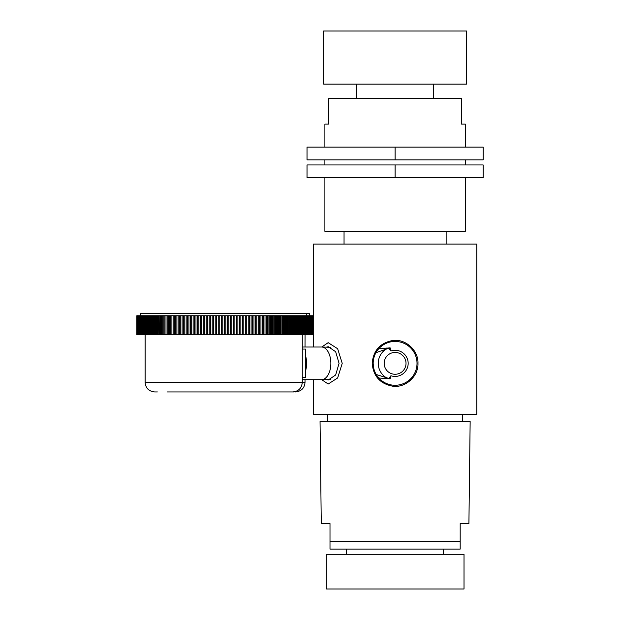 <?xml version="1.0" encoding="UTF-8"?>
<svg xmlns="http://www.w3.org/2000/svg" width="620" height="620" viewBox="0 0 620 620"><rect width="100%" height="100%" fill="white"/><g stroke="black" fill="none" stroke-linecap="round" stroke-linejoin="round"><path stroke-width="0.93" d="M313.41 347.014L313.41 244.094L476.78 244.094L476.78 414.4L313.41 414.4L313.41 379.688M372.209 363.351C373.263 376.177 380.106 383.796 392.739 386.198C405.426 388.12 418.546 376.348 417.981 363.351C418.546 350.354 405.426 338.574 392.739 340.496C380.106 342.899 373.263 350.517 372.209 363.351M326.174 379.541L328.36 379.936L335.653 374.984L339.062 363.351L335.653 351.718L328.36 346.758L326.174 347.161M344.046 244.094L344.046 231.33M446.144 244.094L446.144 231.33M465.295 177.723L465.295 231.33L324.896 231.33L324.896 177.723M465.295 164.959L465.295 159.859M324.896 164.959L324.896 159.859M324.896 147.095L324.896 124.116L328.732 124.116L328.732 98.596L461.466 98.596L461.466 124.116L465.295 124.116L465.295 147.095M395.095 177.723L307.032 177.723L307.032 164.959L395.095 164.959L395.095 177.723L483.158 177.723L483.158 164.959L395.095 164.959M395.095 159.859L307.032 159.859L307.032 147.095L395.095 147.095L395.095 159.859L483.158 159.859L483.158 147.095L395.095 147.095M466.565 84.095L323.625 84.095L323.625 31L466.565 31L466.565 84.095M373.178 363.235L373.178 363.351A21.917 21.917 0 0 1 395.095 341.434A21.917 21.917 0 0 1 417.012 363.351A21.917 21.917 0 0 1 395.095 385.268A21.917 21.917 0 0 1 373.178 363.351L373.418 366.598M377.937 376.983L377.053 375.798M376.96 375.658L375.968 374.046M375.046 372.209L374.271 370.187M373.682 368.017L373.302 365.707M376.224 374.496L388.864 378.471A15.539 8.912 -90 0 0 390.151 378.828L378.797 377.999M388.864 378.471L390.918 375.743A13.074 13.074 0 0 0 408.169 363.351A13.074 13.074 0 0 0 390.918 350.959L388.864 348.231L375.937 352.695M378.859 348.688L390.151 347.867L390.918 350.959M390.918 375.743L390.151 378.828M388.864 348.231A15.539 8.912 90 0 1 390.151 347.867L388.779 347.928M386.578 348.068L384.485 348.215M384.315 348.231L380.091 348.587M373.697 368.086L374.046 369.45M374.441 370.698L374.767 371.535M375.418 373L375.991 374.093M375.022 354.547L374.248 356.57M373.666 358.732L373.341 360.701M373.24 361.716L373.418 360.127M373.69 358.647L374.031 357.298M374.426 356.066L374.651 355.454M375.999 352.594L376.58 351.618M376.681 351.463L377.425 350.385M378.161 349.432L378.82 348.665M378.843 348.642L379.378 348.068M443.594 554.288L443.594 549.087L460.187 549.087L460.187 523.559L468.914 523.559L470.146 421.546L320.052 421.546L321.276 523.559L330.003 523.559L330.003 549.087L346.596 549.087L346.596 554.288M460.187 549.087L330.003 549.087L330.003 541.516L460.187 541.516M464.016 554.288L326.174 554.288L326.174 589L464.016 589L464.016 554.288M321.726 379.68L328.181 384.028L337.652 377.968L342.224 363.351L337.652 348.735L328.181 342.674L321.726 347.014M387.144 378.2A16.848 16.848 0 0 1 387.144 348.494M395.095 374.271A10.92 10.92 0 0 0 406.015 363.351A10.92 10.92 0 0 0 395.095 352.431A10.92 10.92 0 0 0 384.175 363.351A10.92 10.92 0 0 0 395.095 374.271M293.717 391.933L293.105 391.925M310.574 334.785L310.558 315.735L310.868 334.785M310.938 334.785L311.209 315.735L311.209 334.785M311.279 334.785L311.527 315.735L311.527 334.785M311.589 334.785L311.821 315.735L311.821 334.785M311.876 334.785L312.085 315.735L312.085 334.785M312.139 334.785L312.325 315.735L312.325 334.785M312.372 334.785L312.542 315.735L312.542 334.785M312.581 334.785L312.728 315.735L312.728 334.785M312.767 334.785L313.022 315.735L313.022 334.785M313.046 334.785L313.271 315.735L313.271 334.785M313.278 334.785L313.301 315.735L313.278 334.785M313.271 315.735L313.224 334.785L313.046 315.735M313.022 315.735L312.922 334.785L312.767 315.735M140.647 315.735L140.647 313.356L309.496 313.356L309.496 315.735M250.689 391.933L278.884 391.933M280.263 391.933L244.28 391.933M154.806 315.735L152.024 315.735L152.024 334.785L154.806 334.785M155.721 315.735L154.69 315.735L154.69 334.785L155.721 334.785M156.659 315.735L155.62 315.735L155.62 334.785L156.659 334.785M157.612 315.735L156.573 315.735L156.573 334.785L157.612 334.785M158.596 315.735L157.542 315.735L157.55 334.785L158.596 334.785M158.751 334.785L158.534 315.735L158.751 334.785L159.549 334.785L159.766 315.735L159.549 334.785M159.766 334.785L160.58 334.785L160.58 315.735L160.58 334.785M160.805 334.785L161.634 334.785L161.634 315.735L161.634 334.785M161.859 334.785L162.703 334.785L162.703 315.735L162.703 334.785M162.936 334.785L163.788 334.785L163.788 315.735L163.788 334.785M164.029 334.785L164.897 334.785L164.897 315.735L164.897 334.785M165.137 334.785L166.02 334.785L166.02 315.735L166.02 334.785M166.268 334.785L167.16 334.785L167.16 315.735L167.16 334.785M167.416 334.785L168.322 334.785L168.322 315.735L168.322 334.785M168.578 334.785L169.5 334.785L169.5 315.735L169.5 334.785M169.756 334.785L170.694 334.785L170.694 315.735L170.694 334.785M170.95 334.785L171.903 334.785L171.903 315.735L171.903 334.785M172.166 334.785L173.127 334.785L173.127 315.735L173.127 334.785M173.391 334.785L174.367 334.785L174.367 315.735L174.367 334.785M174.639 334.785L175.623 334.785L175.623 315.735L175.623 334.785M175.894 334.785L176.894 334.785L176.894 315.735L176.894 334.785M177.165 334.785L178.173 334.785L178.173 315.735L178.173 334.785M178.452 334.785L179.475 334.785L179.475 315.735L179.475 334.785M179.754 334.785L180.784 334.785L180.784 315.735L180.784 334.785M181.071 334.785L182.109 334.785L182.109 315.735L182.109 334.785M182.396 334.785L183.442 334.785L183.442 315.735L183.442 334.785M183.737 334.785L184.799 334.785L184.799 315.735L184.799 334.785M185.085 334.785L186.155 334.785L186.155 315.735L186.155 334.785M186.45 334.785L187.527 334.785L187.527 315.735L187.527 334.785M187.829 334.785L188.914 334.785L188.914 315.735L188.914 334.785M189.216 334.785L190.309 334.785L190.309 315.735L190.309 334.785M190.611 334.785L191.712 334.785L191.712 315.735L191.712 334.785M192.014 334.785L193.13 334.785L193.13 315.735L193.13 334.785M193.432 334.785L194.548 334.785L194.548 315.735L194.548 334.785M194.858 334.785L195.982 334.785L195.982 315.735L195.982 334.785M196.292 334.785L197.424 334.785L197.424 315.735L197.424 334.785M197.733 334.785L198.873 334.785L198.873 315.735L198.873 334.785M199.183 334.785L200.33 334.785L200.33 315.735L200.33 334.785M200.647 334.785L201.794 334.785L201.794 315.735L201.794 334.785M202.112 334.785L203.259 334.785L203.259 315.735L203.259 334.785M203.585 334.785L204.74 334.785L204.74 315.735L204.74 334.785M205.057 334.785L206.22 334.785L206.22 315.735L206.22 334.785M206.545 334.785L207.708 334.785L207.708 315.735L207.708 334.785M208.033 334.785L209.203 334.785L209.203 315.735L209.203 334.785M209.521 334.785L210.699 334.785L210.699 315.735L210.699 334.785M211.025 334.785L212.203 334.785L212.203 315.735L212.203 334.785M212.521 334.785L213.706 334.785L213.706 315.735L213.706 334.785M214.032 334.785L215.21 334.785L215.21 315.735L215.21 334.785M215.535 334.785L216.721 334.785L216.721 315.735L216.721 334.785M217.047 334.785L218.232 334.785L218.232 315.735L218.232 334.785M218.558 334.785L219.751 334.785L219.751 315.735L219.751 334.785M220.077 334.785L221.263 334.785L221.263 315.735L221.263 334.785M221.588 334.785L222.781 334.785L222.781 315.735L222.781 334.785M223.107 334.785L224.293 334.785L224.293 315.735L224.293 334.785M224.618 334.785L225.812 334.785L225.812 315.735L225.812 334.785M226.137 334.785L227.323 334.785L227.323 315.735L227.323 334.785M227.649 334.785L228.842 334.785L228.842 315.735L228.842 334.785M229.167 334.785L230.353 334.785L230.353 315.735L230.353 334.785M230.679 334.785L231.865 334.785L231.865 315.735L231.865 334.785M232.19 334.785L233.368 334.785L233.368 315.735L233.368 334.785M233.694 334.785L234.879 334.785L234.879 315.735L234.879 334.785M235.197 334.785L236.375 334.785L236.375 315.735L236.375 334.785M236.701 334.785L237.879 334.785L237.879 315.735L237.879 334.785M238.196 334.785L239.367 334.785L239.367 315.735L239.367 334.785M239.692 334.785L240.854 334.785L240.854 315.735L240.854 334.785M241.18 334.785L242.343 334.785L242.343 315.735L242.343 334.785M242.66 334.785L243.815 334.785L243.815 315.735L243.815 334.785M244.141 334.785L245.287 334.785L245.287 315.735L245.287 334.785M245.605 334.785L246.752 334.785L246.752 315.735L246.752 334.785M247.07 334.785L248.217 334.785L248.217 315.735L248.217 334.785M248.527 334.785L249.666 334.785L249.666 315.735L249.666 334.785M249.976 334.785L251.108 334.785L251.108 315.735L251.108 334.785M251.418 334.785L252.542 334.785L252.542 315.735L252.542 334.785M252.851 334.785L253.968 334.785L253.968 315.735L253.968 334.785M254.27 334.785L255.386 334.785L255.386 315.735L255.386 334.785M255.688 334.785L256.788 334.785L256.788 315.735L256.788 334.785M257.091 334.785L258.183 334.785L258.183 315.735L258.183 334.785M258.486 334.785L259.571 334.785L259.571 315.735L259.571 334.785M259.873 334.785L260.95 334.785L260.95 315.735L260.95 334.785M261.245 334.785L262.314 334.785L262.314 315.735L262.314 334.785M262.601 334.785L263.663 334.785L263.663 315.735L263.663 334.785M263.957 334.785L265.004 334.785L265.004 315.735L265.004 334.785M265.29 334.785L281.131 334.785L281.131 315.735L281.131 334.785M281.379 334.785L282.263 334.785L282.263 315.735L282.263 334.785M282.503 334.785L283.371 334.785L283.371 315.735L283.371 334.785M283.611 334.785L284.464 334.785L284.464 315.735L284.464 334.785M284.696 334.785L285.541 334.785L285.541 315.735L285.541 334.785M285.766 334.785L286.595 334.785L286.595 315.735L286.595 334.785M286.82 334.785L287.633 334.785L287.633 315.735L287.633 334.785M287.851 334.785L288.649 334.785L288.649 315.735L288.649 334.785M288.866 334.785L289.641 334.785L289.641 315.735L289.641 334.785M289.858 334.785L290.617 334.785L290.617 315.735L290.617 334.785M290.827 334.785L291.578 334.785L291.578 315.735L291.578 334.785M291.78 334.785L292.516 334.785L292.516 315.735L292.516 334.785M292.71 334.785L293.43 334.785L293.43 315.735L293.43 334.785M293.624 334.785L294.322 334.785L294.322 315.735L294.322 334.785M294.508 334.785L295.19 334.785L295.19 315.735L295.19 334.785M295.376 334.785L296.042 334.785L296.042 315.735L296.042 334.785M296.221 334.785L296.872 334.785L296.872 315.735L296.872 334.785M297.05 334.785L297.678 334.785L297.678 315.735L297.678 334.785M297.848 334.785L298.46 334.785L298.46 315.735L298.46 334.785M298.623 334.785L299.22 334.785L299.22 315.735L299.22 334.785M299.382 334.785L299.956 334.785L299.956 315.735L299.956 334.785M300.111 334.785L300.669 334.785L300.669 315.735L300.669 334.785M300.824 334.785L301.367 334.785L301.367 315.735L301.367 334.785M301.506 334.785L302.033 334.785L302.033 315.735L302.033 334.785M302.173 334.785L302.676 334.785L302.676 315.735L302.676 334.785M302.808 334.785L303.296 334.785L303.296 315.735L303.296 334.785M303.42 334.785L303.885 334.785L303.885 315.735L303.885 334.785M304.009 334.785L304.459 334.785L304.459 315.735L304.459 334.785M304.575 334.785L305.001 334.785L305.118 315.735L305.017 347.014M305.118 334.785L305.528 334.785L305.528 315.735L305.528 334.785M305.637 334.785L306.024 315.735L306.024 334.785M306.125 334.785L306.489 315.735L306.489 334.785M306.59 334.785L306.939 315.735L306.939 334.785M307.032 334.785L307.357 315.735L307.357 334.785M307.45 334.785L307.753 315.735L307.753 334.785M307.838 334.785L308.125 315.735L308.125 334.785M308.202 334.785L308.466 315.735L308.466 334.785M308.535 334.785L308.783 315.735L308.783 334.785M308.853 334.785L309.078 315.735L309.078 334.785M309.14 334.785L309.341 315.735L309.341 334.785M309.396 334.785L309.582 315.735L309.582 334.785M309.636 334.785L309.798 315.735L309.798 334.785M309.837 334.785L309.985 315.735L309.985 334.785M310.023 334.785L310.147 315.735L310.147 334.785M310.178 334.785L310.279 315.735L310.279 334.785M310.31 334.785L310.387 315.735L310.387 334.785M310.411 334.785L310.473 315.735L310.473 334.785M310.488 334.785L310.488 315.735M136.911 315.735L136.911 334.785M136.927 334.785L136.989 315.735L136.989 334.785M137.012 334.785L137.09 315.735L137.09 334.785M137.121 334.785L137.221 315.735L137.221 334.785M137.252 334.785L137.376 315.735L137.376 334.785M137.415 334.785L137.562 315.735L137.562 334.785M137.601 334.785L137.764 315.735L137.764 334.785M137.818 334.785L138.004 315.735L138.004 334.785M138.058 334.785L138.26 315.735L138.26 334.785M138.322 334.785L138.547 315.735L138.547 334.785M138.617 334.785L138.865 315.735L138.865 334.785M138.934 334.785L139.198 315.735L139.198 334.785M139.275 334.785L139.562 315.735L139.562 334.785M139.647 334.785L139.95 315.735L139.95 334.785M140.042 334.785L140.368 315.735L140.368 334.785M140.461 334.785L140.81 315.735L140.81 334.785M140.91 334.785L141.275 315.735L141.275 334.785M141.375 334.785L141.763 315.735L141.763 334.785M141.871 334.785L142.282 334.785L142.282 315.735L142.282 334.785M142.399 334.785L142.825 334.785L142.825 315.735L142.825 334.785M142.941 334.785L143.391 334.785L143.391 315.735L143.391 334.785M143.514 334.785L143.98 334.785L143.98 315.735L143.98 334.785M144.103 334.785L144.592 334.785L144.592 315.735L144.592 334.785M144.724 334.785L145.227 334.785L145.227 315.735L145.227 334.785M145.367 334.785L145.894 334.785L145.894 315.735L145.894 334.785M146.033 334.785L146.576 334.785L146.576 315.735L146.576 334.785M146.731 334.785L147.289 334.785L147.289 315.735L147.289 334.785M147.444 334.785L148.986 334.785M149.753 315.735L148.777 315.735L148.769 334.785L149.753 334.785M152.179 315.735L149.552 315.735L149.552 334.785L152.179 334.785M150.35 334.785L150.528 315.735L150.35 334.785M151.179 334.785L151.358 315.735L151.172 334.785M149.73 315.735L149.73 334.785M148.947 315.735L148.947 334.785M148.986 315.735L148.188 315.735L148.188 334.785M148.18 315.735L147.444 315.735M148.017 334.785L148.017 315.735M147.289 315.735L146.731 315.735M146.576 315.735L146.033 315.735M145.894 315.735L145.367 315.735M145.227 315.735L144.724 315.735M144.592 315.735L144.103 315.735M143.98 315.735L143.514 315.735M143.391 315.735L142.941 315.735M142.825 315.735L142.399 315.735M142.282 315.735L141.871 315.735M141.763 315.735L141.375 315.735M136.873 315.735L136.873 334.785L136.873 315.735M136.842 315.735L136.842 334.785M306.024 315.735L305.637 315.735M305.528 315.735L305.118 315.735M305.001 315.735L304.575 315.735M304.459 315.735L304.009 315.735M303.885 315.735L303.42 315.735M303.296 315.735L302.808 315.735M302.676 315.735L302.173 315.735M302.033 315.735L301.506 315.735M301.367 315.735L300.824 315.735M300.669 315.735L300.111 315.735M299.956 315.735L299.382 315.735M299.22 315.735L298.623 315.735M298.46 315.735L297.848 315.735M297.678 315.735L297.05 315.735M296.872 315.735L296.221 315.735M296.042 315.735L295.376 315.735M295.19 315.735L294.508 315.735M294.322 315.735L293.624 315.735M293.43 315.735L292.71 315.735M292.516 315.735L291.78 315.735M291.578 315.735L290.827 315.735M290.617 315.735L289.858 315.735M289.641 315.735L288.866 315.735M288.649 315.735L287.851 315.735M287.633 315.735L286.82 315.735M286.595 315.735L285.766 315.735M285.541 315.735L284.696 315.735M284.464 315.735L283.611 315.735M283.371 315.735L282.503 315.735M282.263 315.735L281.379 315.735M281.131 315.735L280.24 315.735L280.24 334.785M280.24 315.735L279.078 315.735L279.078 334.785M279.984 334.785L279.984 315.735M279.078 315.735L277.899 315.735L277.899 334.785M278.822 334.785L278.822 315.735M277.899 315.735L276.706 315.735L276.706 334.785M277.644 334.785L277.644 315.735M276.706 315.735L275.497 315.735L275.497 334.785M276.45 334.785L276.45 315.735M275.497 315.735L274.272 315.735L274.272 334.785M275.233 334.785L275.233 315.735M274.272 315.735L273.033 315.735L273.033 334.785M274.009 334.785L274.009 315.735M273.033 315.735L271.777 315.735L271.777 334.785M272.761 334.785L272.761 315.735M271.777 315.735L270.506 315.735L270.506 334.785M271.506 334.785L271.506 315.735M270.506 315.735L269.227 315.735L269.227 334.785M270.235 334.785L270.235 315.735M269.227 315.735L267.925 315.735L267.925 334.785M268.948 334.785L268.948 315.735M267.925 315.735L266.615 315.735L266.615 334.785M267.646 334.785L267.646 315.735M266.615 315.735L265.29 315.735M266.337 334.785L266.337 315.735M265.004 315.735L263.957 315.735M263.663 315.735L262.601 315.735M262.314 315.735L261.245 315.735M260.95 315.735L259.873 315.735M259.571 315.735L258.486 315.735M258.183 315.735L257.091 315.735M256.788 315.735L255.688 315.735M255.386 315.735L254.27 315.735M253.968 315.735L252.851 315.735M252.542 315.735L251.418 315.735M251.108 315.735L249.976 315.735M249.666 315.735L248.527 315.735M248.217 315.735L247.07 315.735M246.752 315.735L245.605 315.735M245.287 315.735L244.141 315.735M243.815 315.735L242.66 315.735M242.343 315.735L241.18 315.735M240.854 315.735L239.692 315.735M239.367 315.735L238.196 315.735M237.879 315.735L236.701 315.735M236.375 315.735L235.197 315.735M234.879 315.735L233.694 315.735M233.368 315.735L232.19 315.735M231.865 315.735L230.679 315.735M230.353 315.735L229.167 315.735M228.842 315.735L227.649 315.735M227.323 315.735L226.137 315.735M225.812 315.735L224.618 315.735M224.293 315.735L223.107 315.735M222.781 315.735L221.588 315.735M221.263 315.735L220.077 315.735M219.751 315.735L218.558 315.735M218.232 315.735L217.047 315.735M216.721 315.735L215.535 315.735M215.21 315.735L214.032 315.735M213.706 315.735L212.521 315.735M212.203 315.735L211.025 315.735M210.699 315.735L209.521 315.735M209.203 315.735L208.033 315.735M207.708 315.735L206.545 315.735M206.22 315.735L205.057 315.735M204.74 315.735L203.585 315.735M203.259 315.735L202.112 315.735M201.794 315.735L200.647 315.735M200.33 315.735L199.183 315.735M198.873 315.735L197.733 315.735M197.424 315.735L196.292 315.735M195.982 315.735L194.858 315.735M194.548 315.735L193.432 315.735M193.13 315.735L192.014 315.735M191.712 315.735L190.611 315.735M190.309 315.735L189.216 315.735M188.914 315.735L187.829 315.735M187.527 315.735L186.45 315.735M186.155 315.735L185.085 315.735M184.799 315.735L183.737 315.735M183.442 315.735L182.396 315.735M182.109 315.735L181.071 315.735M180.784 315.735L179.754 315.735M179.475 315.735L178.452 315.735M178.173 315.735L177.165 315.735M176.894 315.735L175.894 315.735M175.623 315.735L174.639 315.735M174.367 315.735L173.391 315.735M173.127 315.735L172.166 315.735M171.903 315.735L170.95 315.735M170.694 315.735L169.756 315.735M169.5 315.735L168.578 315.735M168.322 315.735L167.416 315.735M167.16 315.735L166.268 315.735M166.02 315.735L165.137 315.735M164.897 315.735L164.029 315.735M163.788 315.735L162.936 315.735M162.703 315.735L161.859 315.735M161.634 315.735L160.805 315.735M160.58 315.735L159.766 315.735M159.549 315.735L158.751 315.735M157.751 315.735L157.751 334.785M156.775 315.735L156.775 334.785M155.822 315.735L155.822 334.785M154.884 315.735L154.884 334.785M153.969 315.735L153.969 334.785M153.775 334.785L153.775 315.735M153.078 315.735L153.078 334.785M152.892 334.785L152.892 315.735M152.21 315.735L152.21 334.785M302.273 377.642L305.428 377.642L305.428 349.068L302.273 349.068M305.428 371.287A16.337 9.37 -90 0 0 306.606 363.351A16.337 9.37 90 0 0 305.428 355.415M302.273 379.688L321.493 379.688A16.337 9.37 -90 0 0 321.664 379.68A16.337 9.37 -90 0 0 330.863 363.351A16.337 9.37 90 0 0 321.664 347.014A16.337 9.37 90 0 0 321.493 347.014L302.273 347.014M157.387 391.933L154.651 391.933C148.808 391.313 145.638 388.135 145.126 382.408L305.017 382.408C304.505 388.135 301.328 391.313 295.492 391.933M433.388 84.095L433.388 98.596M356.81 84.095L356.81 98.596M462.505 414.4L462.505 421.546M327.685 414.4L327.685 421.546M305.017 382.408L305.017 379.688M302.273 334.785L302.273 382.408C301.715 388.19 298.538 391.367 292.749 391.933L167.137 391.933M145.126 382.408L145.126 334.785M306.753 315.735L306.753 313.356M330.692 347.301L321.664 347.014M330.692 379.394L321.664 379.68"/></g></svg>

